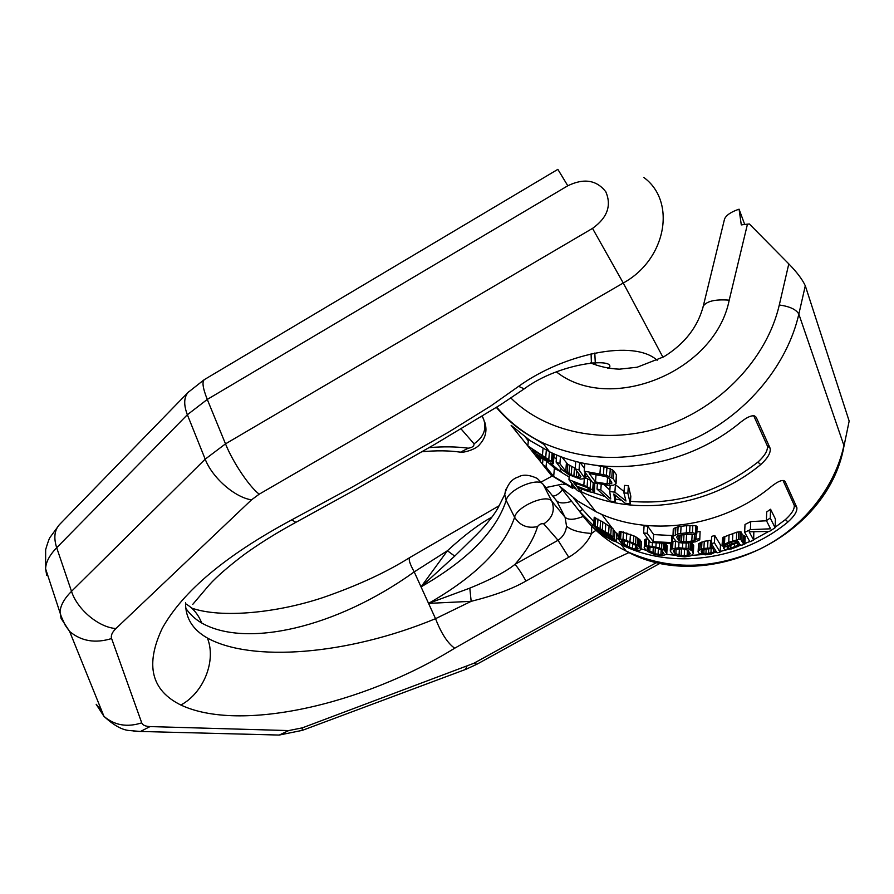 <?xml version="1.0" encoding="UTF-8"?>
<svg xmlns="http://www.w3.org/2000/svg" width="894" height="894" viewBox="0 0 894 894"><rect width="100%" height="100%" fill="white"/><g stroke="black" fill="none" stroke-linecap="round" stroke-linejoin="round"><path stroke-width="1.34" d="M510.765 397.919C545.921 432.987 606.545 445.558 663.37 426.673C720.139 407.776 767.007 358.528 779.3 304.977L788.799 263.886L749.373 223.981L747.462 224.137L729.213 300.161C715.021 372.183 609.92 414.201 556.459 371.926M723.626 222.762L724.565 218.929C726.353 215.074 731.191 211.822 739.07 209.185L741.294 224.908L747.462 224.137M788.799 263.886C796.912 272.189 802.41 279.487 805.293 285.767L849.166 421.063L844.025 445.95M542.535 464.154L511.133 425.32L530.377 440.776L549.542 451.783C605.082 479.184 685.564 468.076 740.578 422.247C748.647 415.889 753.854 414.257 756.223 417.353L770.17 448.341C770.885 452.755 767.734 458.175 760.716 464.589C709.3 507.3 633.924 517.47 581.055 491.622M576.373 489.309L572.641 487.308M580.586 492.002L595.672 511.547C647.222 537.596 721.045 528.242 771.187 486.638C778.518 480.827 783.2 479.173 785.211 481.676L796.833 507.49C797.392 511.267 794.442 516.084 787.972 521.951C740.511 561.253 670.377 569.702 621.084 544.491L612.334 539.752M596.231 528.455L579.826 511.714L559.633 486.224L577.859 501.121L595.672 511.547M760.716 464.589L757.9 462.109C719.1 492.192 676.624 505.266 630.471 501.333M621.341 500.126L615.284 499.008M605.171 496.561L592.119 492.248M757.9 462.109C764.918 455.705 768.069 450.285 767.331 445.86L753.698 415.71M783.01 480.413L794.207 505.166C794.777 508.943 791.838 513.759 785.368 519.615L775.12 527.248M543.787 444.318L532.422 437.289M525.516 437.289L528.309 440.82M547.787 449.514L546.469 448.576M552.626 462.265L527.851 445.927L537.104 457.549L540.669 460.097L536.601 454.968L546.882 461.427L555.777 469.182L560.069 471.328L550.179 462.958L553.341 463.684L552.626 462.265L552.805 453.28M553.33 453.75L554.09 454.744L553.386 463.248M556.37 459.136L553.911 456.979M561.756 456.923L567.779 464.288L575.244 468.244M580.005 462.399L584.441 468.4M613.295 478.793L606.4 475.262L584.229 471.183L592.7 482.592L608.155 485.297L613.507 485.218L616.067 483.609L613.295 478.793L613.843 471.071L612.312 469.797L603.964 466.724L591.549 464.668M613.843 471.071L616.413 474.759L616.067 483.609M569.165 477.083L559.029 470.825M594.756 483.039L594.465 491.868L591.314 492.225L588.386 491.476L577.312 487.375L581.022 492.181L577.379 490.605L568.953 479.732L569.333 474.949M591.146 480.503L585.045 477.765M609.853 490.08L604.065 484.727M624.057 491.555L615.24 484.548M597.013 489.107L610.043 500.998L615.083 501.914L613.843 493.969L625.219 503.277L630.315 503.724L627.856 493.186L628.37 485.621L624.47 485.408L623.956 492.996L625.979 501.02L614.893 492.192L609.753 491.51L610.725 498.975L600.813 489.934L597.013 489.107L597.415 483.576M628.37 485.621L630.818 496.248L630.315 503.724M573.333 497.824L582.463 509.379L593.884 521.761M768.616 531.483L753.676 539.652M749.731 541.485L744.925 543.552M741.037 545.094L738.634 545.988M727.001 549.721L720.162 551.464M716.686 552.235L715.546 552.47M702.192 554.571L691.811 555.386M674.903 555.208L666.611 554.414M646.105 550.324L641.076 548.815M618.637 539.294L616.882 538.333M647.737 526.197L644.093 525.75L643.635 532.947L650.474 542.446L672.266 543.798L672.668 536.735L671.852 535.528L653.659 534.59L647.737 526.197L647.29 533.372L653.223 541.686L653.659 534.59M699.756 539.775L700.103 531.405L699.756 539.775L695.543 541.798L687.005 543.049L681.06 542.881L676.277 541.462L672.925 537.439L673.26 529.248L673.942 528.354L678.099 526.778L686.726 525.594L695.845 525.717L697.13 526.644L696.739 533.93L692.962 534.578L687.14 534.076L677.54 535.696L676.635 537.26L678.68 540.3L678.971 535.204M691.99 534.087L682.692 534.601M700.103 531.405L696.839 531.997M647.915 538.892L644.742 539.697L644.272 548.123L647.859 551.643L655.101 554.649L662.152 555.643L666.712 554.325L667.215 545.899L665.438 543.697M675.64 540.982L672.377 541.809M692.157 550.805L688.156 548.67L678.691 547.743L671.148 549.128L670.377 551.397L672.858 554.124L677.775 556.135L684.882 556.873L690.995 555.8L693.342 553.587L692.157 550.805L692.526 543.775L690.872 542.636M692.526 543.775L693.688 545.552L693.342 553.587M698.058 551.833L698.527 550.503L703.902 548.402L713.904 547.754L711.322 543.586L714.44 542.848L714.798 535.562L720.475 544.915L720.128 552.112L717.055 552.827L716.34 551.665L711.546 553.978L705.321 554.839L699.074 553.386L698.058 551.833L698.884 543.451L704.271 541.283L711.49 540.211M714.798 535.562L711.68 536.344L711.322 543.586M612.636 536.568L609.306 534.12L611.742 537.249L613.083 537.149L613.161 528.924L602.869 521.984L594.197 517.481L593.582 525.784L599.17 530.5L596.488 529.125L596.633 529.952L603.83 535.674L612.714 540.702L616.301 541.753L617.195 533.74L613.53 530.768M613.161 528.924L613.083 537.149M619.263 531.606L618.626 539.451L621.475 543.15L626.37 546.424L633.231 549.43L638.975 550.592L641.02 549.598L641.344 541.641L638.741 538.747L633.79 535.797L619.799 531.293L618.626 539.451M722.698 537.819L722.207 546.111L732.968 541.775L736.958 540.792L738.165 541.552L725.403 546.58L723.637 548.469L725.079 549.665L731.236 548.972L737.941 546.446L739.975 544.725L741.785 545.228L744.903 543.965L742.758 542.893L743.093 535.271L740.321 531.718L736.723 532.198L723.704 537.048L722.698 537.819L721.972 545.72M744.903 543.965L745.227 536.333L743.093 535.271M766.493 520.789L750.725 521.582L745.004 524.476L744.657 532.343L749.91 541.798L753.664 540.043L753.832 531.885M753.664 540.043L749.15 531.785L769.41 531.427L775.109 527.751L770.248 518.051L770.583 509.245L766.717 511.949L766.393 520.576L770.583 528.812L750.39 529.617L744.657 532.343M770.583 509.245L775.422 519.068L775.109 527.751M683.262 548.916L681.217 548.782M549.486 461.148L546.089 458.186L532.455 449.76L535.417 453.493L535.562 451.839M549.441 461.561L535.417 453.493M595.482 481.967L607.127 483.855L611.965 483.051L609.339 478.502L606.132 476.614L589.224 473.474L595.482 481.967L596.019 474.669M542.513 464.344L546.055 466.88L553.688 476.491L571.489 486.962L572.562 488.336L551.296 475.362L542.513 464.344L542.96 459.103M627.856 493.186L623.956 492.996M611.742 537.249L616.67 541.317M609.306 534.12L597.404 527.169L593.582 525.784M599.382 531.785L606.166 534.824L613.854 539.976L606.534 536.881L599.416 531.338M596.667 528.008L603.316 532.779L610.099 535.607L596.689 527.672M618.749 539.093L622.995 539.317L633.321 543.038L638.282 545.921L641.02 549.598M622.861 542.904L629.499 547.307L635.232 549.195L638.126 548.827L635.366 545.15L630.114 542.412L622.894 540.278L621.498 540.591L622.861 542.904L623.04 540.3M644.138 547.273L644.898 546.268L648.776 545.943L659.325 547.854L664.298 550.112L666.89 553.788M648.34 550.268L655 553.788L660.878 554.626L663.929 553.542L661.314 549.866L656.017 547.854L648.586 547.117L647.077 547.854L648.34 550.268L648.53 547.139M714.44 542.848L720.128 552.112M701.991 552.794L701.242 551.62L702.326 550.179L708.227 548.726L714.518 548.737L715.736 550.693L713.267 552.336L705.925 553.677L701.991 552.794L702.114 550.369M722.352 545.15L728.744 542.256L738.5 539.462L740.958 539.708L742.758 542.893M727.202 548.368L727.235 547.195L731.75 544.815L738.612 542.345L739.293 543.541L737.371 545.463L730.767 548.19L727.202 548.368L727.258 547.184M770.248 518.051L766.393 520.576M565.757 471.283L559.901 463.684L556.124 462.109L562.013 469.719L568.796 474.669L580.452 479.128L584.989 478.547L579.055 469.942L575.188 468.892L580.899 476.468L580.262 477.597L573.87 476.055L567.12 472.501L565.757 471.283L566.416 463.047M594.566 491.342L587.101 486.66L568.953 479.732M576.239 485.99L587.95 490.292L590.643 490.057L587.358 487.632L573.546 482.492L576.239 485.99L576.418 483.654M653.223 541.686L671.439 542.602L672.266 543.798M647.29 533.372L643.635 532.947M699.734 538.646L695.979 539.283L694.135 540.68L686.212 541.842L681.485 541.596L678.68 540.3M696.739 533.93L692.403 532.612L686.335 532.835L677.697 533.964L672.847 536.389M674.445 553.04L681.105 555.766L687.117 555.61L690.313 553.822L687.844 550.134L682.535 548.815L674.914 549.374L673.305 550.525L674.445 553.04L674.646 549.575M560.069 471.328L560.37 467.596M551.419 461.226L552.112 452.967M548.793 459.304L549.43 451.727M545.731 457.281L546.323 450.207M542.446 455.348L543.038 448.486M527.851 445.927L528.432 439.412M540.669 460.097L540.87 457.795M546.949 460.645L547.094 458.913M548.603 461.405L548.704 460.22M615.877 482.447L616.413 474.759M611.775 477.53L612.312 469.797M609.753 476.457L610.3 468.702M606.4 475.262L606.959 467.484M603.405 474.513L603.964 466.724M599.919 473.887L600.5 466.076M584.229 471.183L584.821 463.45M611.172 483.654L611.34 481.307M609.552 483.922L609.887 479.273M607.127 483.855L607.596 477.295M572.562 488.336L572.842 484.749M571.489 486.962L571.78 483.375M553.688 476.491L554.392 467.987M546.055 466.88L546.536 461.226M614.893 492.192L615.43 484.57M609.753 491.51L610.189 485.397M600.813 489.934L601.226 484.269M615.083 501.914L615.53 495.365M596.488 529.125L596.533 528.51M596.164 529.36L596.242 528.276M616.223 540.736L616.748 533.148M614.346 539.238L614.871 531.617M610.345 536.802L610.434 535.573M610.736 535.048L611.272 527.371M608.568 533.629L609.116 525.907M605.272 531.606L605.83 523.783M602.299 529.896L602.869 521.984M600.053 528.633L600.623 520.643M597.404 527.169L597.997 519.079M595.091 526.03L595.695 517.827M593.895 525.538L594.51 517.268M604.165 535.383L604.277 533.774M606.534 536.881L606.657 535.126M601.651 533.629L601.74 532.388M612.77 539.92L612.859 538.691M610.837 539.149L610.937 537.685M608.758 538.132L608.881 536.434M609.429 535.629L609.518 534.388M607.641 535.059L607.73 533.752M605.551 534.042L605.663 532.422M603.316 532.779L603.439 531.103M600.936 531.271L601.036 529.74M598.242 529.315L598.309 528.32M640.886 548.782L641.344 541.641M639.59 547.039L640.048 539.875M638.282 545.921L638.741 538.747M637.266 545.184L637.724 537.998M635.511 544.1L635.98 536.892M633.321 543.038L633.79 535.797M629.957 541.596L630.438 534.321M626.325 540.311L626.817 532.969M622.995 539.317L623.498 531.919M620.57 538.847L621.073 531.405M619.296 538.769L619.799 531.293M621.822 541.54L621.889 540.501M636.673 549.329L636.852 546.525M635.232 549.195L635.489 545.262M632.505 548.469L632.818 543.697M629.499 547.307L629.823 542.3M627.487 546.301L627.8 541.574M624.325 544.29L624.571 540.579M666.812 552.872L667.215 545.899M665.583 551.129L665.996 544.144M664.298 550.112L664.678 543.664M663.281 549.486L663.639 543.619M661.538 548.603L661.839 543.53M659.325 547.854L659.593 543.373M655.917 546.938L656.151 543.094M652.195 546.29L652.419 542.692M648.776 545.943L649.111 540.546M646.239 546.01L646.686 538.914M644.898 546.268L645.345 539.149M644.295 546.804L644.742 539.697M647.345 548.905L647.424 547.687M662.376 554.448L662.588 550.95M660.878 554.626L661.169 549.799M658.073 554.425L658.42 548.592M655 553.788L655.358 547.731M652.955 553.107L653.313 547.351M649.77 551.531L650.05 547.016M713.043 547.497L713.099 546.446M711.557 547.374L711.713 544.222M710.205 547.441L710.562 540.267M707.601 547.743L707.97 540.579M703.902 548.402L704.271 541.283M701.566 549.005L701.935 541.909M699.98 549.665L700.348 542.591M698.527 550.503L698.884 543.451M698.158 550.983L698.527 543.932M743.942 543.63L744.277 536.009M740.958 539.708L741.282 532.053M739.986 539.361L740.321 531.718M738.5 539.462L738.835 531.841M736.388 539.786L736.723 532.198M732.499 540.971L732.845 533.461M728.744 542.256L729.079 534.813M724.486 543.82L724.833 536.456M723.358 544.39L723.704 537.048M731.281 544.021L731.359 542.334M727.66 545.441L727.738 543.675M725.403 546.58L725.481 544.971M724.397 547.34L724.486 545.463M723.637 548.469L723.771 545.664M738.902 544.167L738.958 542.937M737.371 545.463L737.494 542.77M734.488 546.96L734.633 543.82M730.767 548.19L730.901 545.184M728.062 548.57L728.152 546.491M750.39 529.617L750.725 521.582M579.055 469.942L579.647 462.31M584.721 477.508L585.112 472.367M575.188 468.892L575.781 461.338M580.262 477.597L580.396 475.809M578.731 477.497L578.999 473.954M576.384 476.915L576.842 471.082M573.87 476.055L574.507 467.975M571.177 474.904L571.825 466.78M568.93 473.719L569.579 465.539M567.12 472.501L567.779 464.288M559.901 463.684L560.493 456.443M556.124 462.109L556.716 454.957M584.989 478.547L585.425 472.792M592.722 489.543L593.236 482.704M593.873 490.415L594.432 482.961M590.141 488.09L590.733 480.257M587.101 486.66L587.704 478.782M583.804 485.442L584.285 479.195M581.022 492.181L581.268 488.951M587.95 490.292L588.129 488.035M590.543 490.571L590.588 489.979M589.649 490.65L589.761 489.085M671.439 542.602L671.852 535.528M695.979 539.283L696.258 534.02M695.744 539.987L696.057 534.053M694.135 540.68L694.482 534.333M691.788 541.216L692.157 534.176M686.212 541.842L686.592 534.724M683.597 541.865L683.988 534.757M681.485 541.596L681.865 534.679M679.842 541.071L680.189 534.958M695.454 533.014L695.845 525.717M692.403 532.612L692.794 525.337M689.62 532.601L690.012 525.337M686.335 532.835L686.726 525.594M680.68 533.483L681.083 526.275M677.697 533.964L678.099 526.778M675.473 534.556L675.875 527.382M673.54 535.517L673.942 528.354M693.308 552.559L693.688 545.552M690.894 549.888L691.274 542.848M689.9 549.352L690.257 542.703M688.156 548.67L688.469 542.904M685.933 548.212L686.212 543.071M682.48 547.798L682.748 543.027M678.691 547.743L678.993 542.434M675.182 548L675.573 540.993M672.556 548.581L672.958 541.574M671.148 549.128L671.461 543.798M670.489 549.877L670.835 543.798M670.299 550.447L670.679 543.798M673.506 551.687L673.584 550.324M688.671 555.14L688.894 550.972M687.117 555.61L687.419 550M684.234 555.912L684.614 549.106M681.105 555.766L681.485 548.838M679.038 555.386L679.418 548.737M675.853 554.213L676.143 549.061M714.865 551.553L714.965 549.464M713.267 552.336L713.446 548.525M710.931 553.017L711.166 548.424M708.484 553.464L708.73 548.67M705.925 553.677L706.148 549.106M703.835 553.576L704.047 549.564M739.07 209.185L744.68 224.405M657.157 360.327C634.148 338.96 563.98 353.588 518.621 386.342L524.208 388.868L499.981 405.127L435.166 444.117L355.946 489.32L296.406 522.062M518.621 386.342L491.063 405.798L448.676 432.081L351.89 487.275L291.779 519.85L295.869 522.342C277.006 532.578 259.841 543.261 244.375 554.403C228.395 566.505 216.706 576.664 209.285 584.877L192.735 604.389M185.572 602.768C185.371 617.933 192.635 629.678 207.374 638.025C251.192 662.219 346.626 655.481 435.534 618.682L428.561 603.383L469.797 588.14L471.172 601.338L435.534 618.682C441.234 633.354 447.615 643.199 454.688 648.217C362.249 705.21 239.447 732.599 180.867 705.031C203.877 692.682 216.482 660.342 207.374 638.025M291.779 519.85C226.014 555.163 182.857 591.303 162.283 628.281C145.007 664.79 151.198 690.369 180.867 705.031M185.684 608.166C189.964 614.346 195.294 619.285 201.675 622.984C245.694 648.15 335.82 628.203 414.224 571.892L421.04 586.877L454.711 556.113L447.413 550.738L414.224 571.892C409.553 563.499 408.167 558.661 410.067 557.375C386.331 572.316 357.209 585.749 322.689 597.673C276.291 613.083 221.064 618.458 191.629 608.076M595.974 530.287L591.571 533.461C587.548 542.546 579.949 550.481 568.774 557.264L525.985 581.044C512.72 588.733 494.449 595.493 471.172 601.338L428.561 603.383L421.04 586.877C467.786 560.002 496.181 531.17 506.205 500.394L514.609 517.291C504.283 547.754 475.597 576.462 428.561 603.383M587.995 476.256L585.078 477.262M505.814 489.331L504.741 494.527C507.133 484.783 511.659 478.938 518.319 476.994C522.901 474.211 529.181 474.68 537.171 478.391L543.194 484.425L556.616 500.796L565.075 517.246L566.539 526.153C565.857 532.098 563.03 536.802 558.046 540.278L543.775 523.895C541.462 523.292 539.395 524.186 537.562 526.588C533.863 538.747 526.331 551.341 514.966 564.371C506.328 571.422 491.275 579.346 469.797 588.14M568.774 557.264L558.046 540.278L514.966 564.371C517.883 567.534 521.548 573.088 525.985 581.044M597.036 365.601L592.912 362.729M565.176 484.414L563.041 484.246M561.89 484.224L545.776 487.576M491.89 517.145C479.273 523.895 464.444 535.093 447.413 550.738L421.04 586.877M583.268 516.441C574.35 519.917 568.293 520.185 565.075 517.246L551.799 501.199L543.194 484.425C538.188 476.591 508.071 489.566 506.205 500.394L504.741 494.527L497.578 508.753C492.002 517.95 483.822 527.739 473.038 538.132L454.711 556.113M591.426 363.366L591.079 353.856M594.789 353.052L595.382 364.517M849.166 421.063L843.813 446.944C827.52 537.886 705.299 595.236 626.191 551.106C668.097 570.439 712.272 569.947 758.727 549.642C801.84 528.957 834.549 488.839 843.925 445.48L798.845 314.118C787.335 364.517 748.256 412.123 697.32 437.334C642.451 462.176 590.867 463.975 542.569 442.742C524.175 433.936 508.787 422.169 496.405 407.463M579.234 510.977C591.068 527.929 606.724 541.306 626.191 551.106L621.084 544.491M779.3 304.977C789.748 306.441 796.252 309.48 798.845 314.118L805.293 285.767M770.069 448.073L767.231 445.592M754.502 415.866L756.223 417.353M796.755 507.289L794.129 504.965M783.937 480.547L785.211 481.676M582.463 509.379L579.826 511.714M787.972 521.951L785.368 519.615M593.683 524.398L592.61 525.348M729.213 300.161C715.491 299.132 706.852 301.099 703.299 306.039L702.539 309.022M461.215 429.075L474.055 443.826C474.133 446.207 472.188 447.659 468.21 448.196L460.555 452.174L455.638 451.571M468.21 448.196C456.543 446.62 443.48 446.43 429.008 447.637M543.775 523.895C552.581 517.827 555.252 510.262 551.799 501.199C546.849 493.499 516.587 506.574 514.609 517.291C519.861 525.594 527.505 528.7 537.562 526.588M552.95 496.338L556.616 500.796C559.208 503.423 564.192 503.601 571.557 501.355M591.739 526.141L591.571 533.461C579.413 532.634 571.076 530.198 566.539 526.153M629.074 552.514C609.239 561.655 602.265 565.008 570.651 582.407L454.688 648.217M657.068 562.281L473.82 663.303L302.429 727.828L288.684 730.577L150.047 726.576C145.443 726.386 142.671 725.157 141.733 722.855L111.605 638.539C110.666 635.6 112.119 632.259 115.941 628.527L251.505 499.847L259.204 494.181L623.252 283.007L662.968 357.276M141.733 722.855C127.138 727.537 114.555 725.38 103.972 716.362L96.172 704.293L101.458 710.138M150.047 726.576L140.47 731.471L133.876 731.18M288.684 730.577L279.241 735.058L273.218 734.902M302.429 727.828L302.127 730.443M466.847 666.499L465.26 669.539M473.82 663.303L476.893 664.242M46.723 575.311L45.594 568.763C45.873 562.091 49.572 555.085 56.691 547.731L71.509 591.336L205.195 459.17L225.5 443.86L207.274 399.428L567.802 185.773C583.905 177.984 596.566 179.973 605.786 191.741C611.764 205.575 607.339 217.79 592.521 228.395L225.5 443.86C232.898 462.287 249.314 486.716 259.204 494.181M111.605 638.539C95.289 643.591 81.298 641.233 69.62 631.466L61.083 618.38L60.043 612.032C60.423 605.529 64.245 598.634 71.509 591.336C77.309 609.552 98.91 627.521 115.941 628.527M59.876 524.197L59.216 524.867C54.433 530.399 53.595 538.02 56.691 547.731L187.36 414.738L205.195 459.17C212.258 477.72 234.787 497.399 251.505 499.847M188.645 391.829L188.098 392.388C183.851 397.417 183.605 404.87 187.36 414.738L207.274 399.428C202.58 387.616 201.776 380.911 204.849 379.313L557.856 169.357L567.802 185.773M643.848 177.481C676.769 201.496 666.254 259.573 623.252 283.007L592.521 228.395M552.693 496.014C555.498 496.237 558.739 494.181 562.404 489.856M185.527 603.685C192.959 607.987 198.334 614.424 201.675 622.984M474.055 443.826C483.956 436.92 487.062 428.483 483.375 418.515L482.302 416.38M481.844 416.66L483.375 418.515M496.74 407.239C509.122 421.946 524.398 433.78 542.569 442.742L549.542 451.783M770.17 448.341L767.331 445.86M556.012 454.666L556.671 455.515M601.673 514.296L612.368 528.276M613.597 529.874L615.016 531.74M617.139 534.511L618.816 536.702M796.833 507.49L794.207 505.166M612.323 537.998L615.072 541.529M724.565 218.929L703.299 306.039C697.845 326.925 684.692 343.832 663.851 356.762L637.176 367.222L619.453 369.166C609.484 368.786 599.84 366.708 590.521 362.942M484.671 421.879C487.375 430.226 485.755 437.691 479.821 444.284C475.865 450.051 461.595 453.057 460.555 452.174C449.291 450.542 436.373 450.397 421.778 451.761M524.208 388.868C558.806 363.02 614.513 357.432 609.563 367.389L607.585 368.216M204.19 379.704L188.098 392.388L59.216 524.867L50.41 536.881C49.494 537.707 47.907 541.954 45.65 549.62L45.594 568.763L61.284 616.581L65.15 625.118L69.62 631.466L103.972 716.362C113.672 725.302 122.143 730.018 129.384 730.532L140.47 731.471L279.241 735.058L302.407 730.342L465.863 669.315L476.558 664.421L660.543 563.041M561.387 471.216L560.37 471.73M552.19 476.033L540.457 482.391M499.455 505.568L410.067 557.375"/></g></svg>
